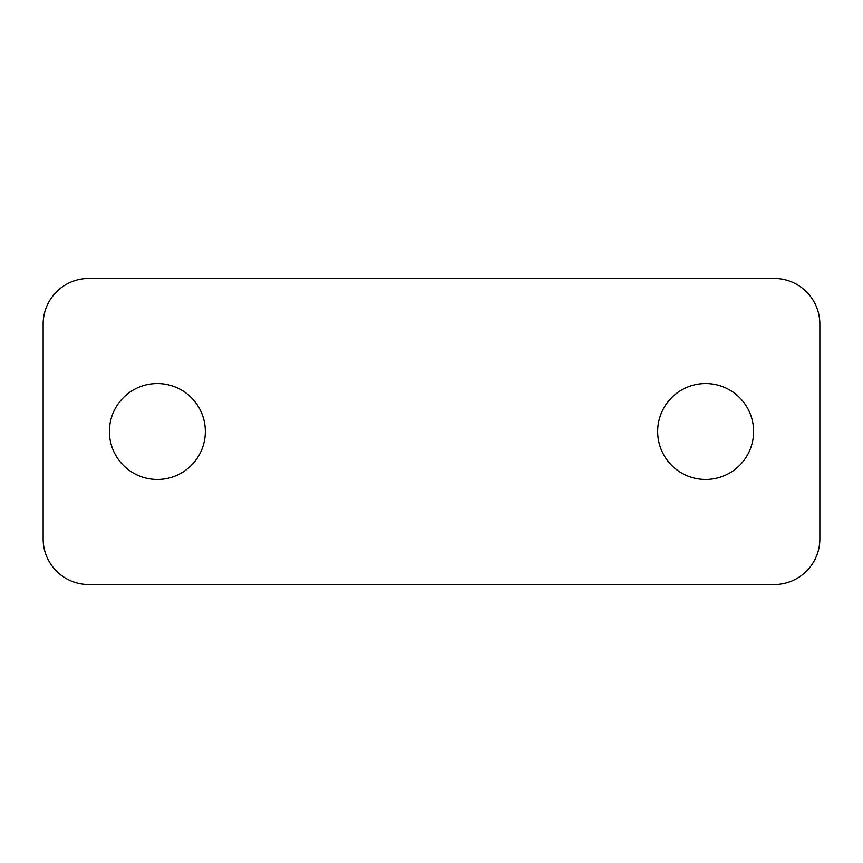 <?xml version="1.0" encoding="UTF-8"?>
<svg xmlns="http://www.w3.org/2000/svg" width="863" height="863" viewBox="0 0 863 863"><rect width="100%" height="100%" fill="white"/><g stroke="black" fill="none" stroke-linecap="round" stroke-linejoin="round"><path stroke-width="1.29" d="M705.632 383.528A47.972 47.972 0 0 0 657.66 431.5A47.972 47.972 0 0 0 705.632 479.472A47.972 47.972 0 0 0 753.604 431.5A47.972 47.972 0 0 0 705.632 383.528M157.368 383.528A47.972 47.972 0 0 0 109.396 431.5A47.972 47.972 0 0 0 157.368 479.472A47.972 47.972 0 0 0 205.34 431.5A47.972 47.972 0 0 0 157.368 383.528M88.835 584.553A45.685 45.685 0 0 1 43.15 538.868L43.15 324.132A45.685 45.685 0 0 1 88.835 278.447L774.165 278.447A45.685 45.685 0 0 1 819.85 324.132L819.85 538.868A45.685 45.685 0 0 1 774.165 584.553L88.835 584.553"/></g></svg>

